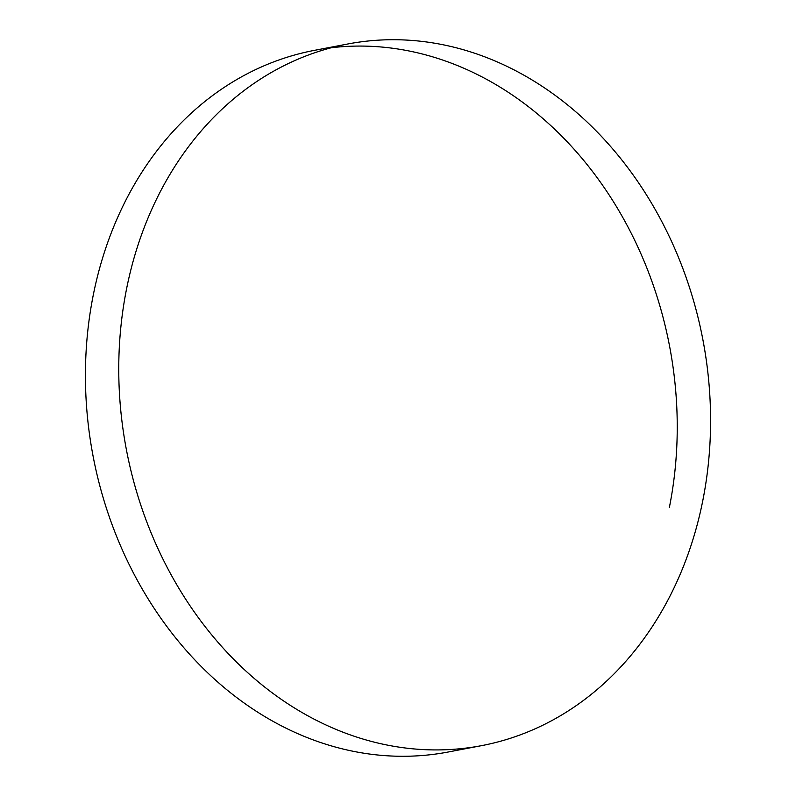 <?xml version="1.0" encoding="UTF-8"?>
<svg xmlns="http://www.w3.org/2000/svg" width="796" height="796" viewBox="0 0 796 796"><rect width="100%" height="100%" fill="white"/><g stroke="black" fill="none" stroke-linecap="round" stroke-linejoin="round"><path stroke-width="1.19" d="M669.366 507.46A357.155 293.445 79.2 0 0 331.186 47.76M347.743 43.999L314.41 50.357A357.155 293.445 79.2 0 0 101.47 261.745A357.155 293.445 79.2 0 0 161.628 619.288A357.155 293.445 79.2 0 0 448.257 752.001L481.59 745.643A357.155 293.445 79.2 0 0 694.53 534.255A357.155 293.445 79.2 0 0 634.372 176.712A357.155 293.445 79.2 0 0 347.743 43.999A357.155 293.445 79.2 0 0 134.803 255.387A357.155 293.445 79.2 0 0 194.96 612.93A357.155 293.445 79.2 0 0 481.59 745.643"/></g></svg>
